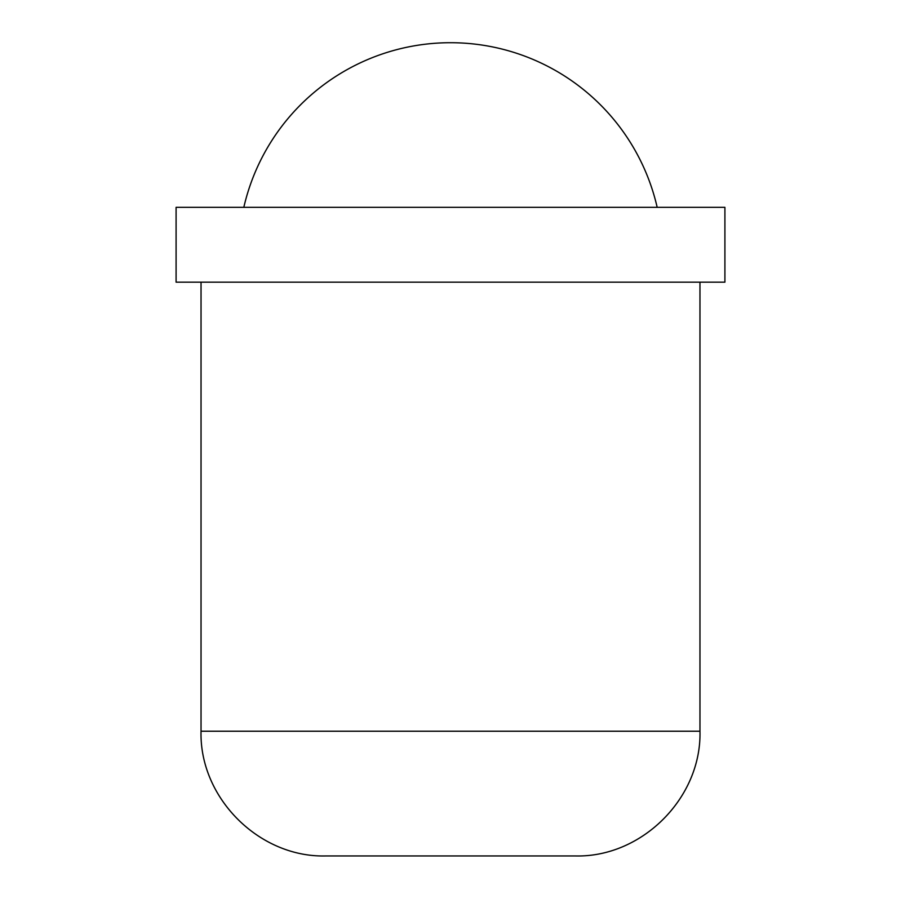 <?xml version="1.0" encoding="UTF-8"?>
<svg xmlns="http://www.w3.org/2000/svg" width="901" height="901" viewBox="0 0 901 901"><rect width="100%" height="100%" fill="white"/><g stroke="black" fill="none" stroke-linecap="round" stroke-linejoin="round"><path stroke-width="1.35" d="M243.822 207.331A212.05 212.05 0 0 1 657.178 207.331M724.911 282.171L724.911 207.331L176.089 207.331L176.089 282.171L724.911 282.171M201.036 282.171L201.036 731.218L699.964 731.218L699.964 282.171M201.036 731.218C199.312 797.869 259.116 857.673 325.768 855.95L575.232 855.95C641.884 857.673 701.688 797.869 699.964 731.218"/></g></svg>
